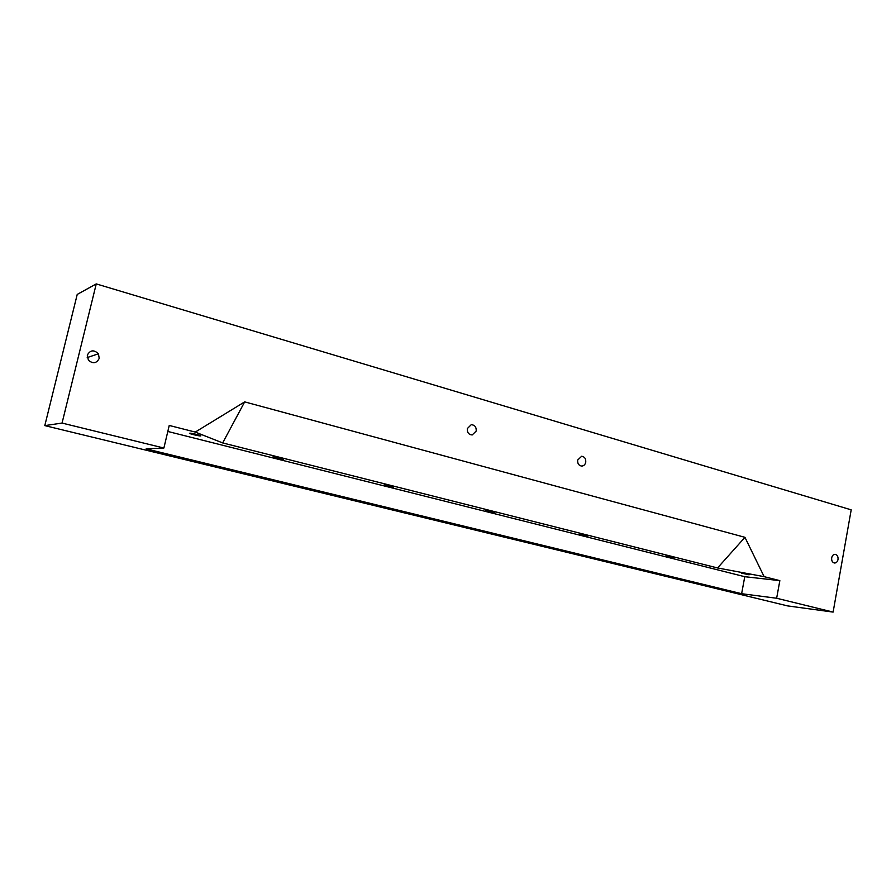 <?xml version="1.0" encoding="UTF-8"?>
<svg xmlns="http://www.w3.org/2000/svg" width="896" height="896" viewBox="0 0 896 896"><rect width="100%" height="100%" fill="white"/><g stroke="black" fill="none" stroke-linecap="round" stroke-linejoin="round"><path stroke-width="1.34" d="M99.221 358.4L98.414 353.774C93.901 349.507 90.194 349.966 87.293 355.163L88.424 360.27C93.005 364.011 96.611 363.395 99.221 358.4M476.19 431.088C476.437 427.067 474.779 424.939 471.218 424.704L467.342 428.568C467.074 432.522 468.686 434.65 472.181 434.963L476.19 431.088M585.738 462.314C586.018 458.741 584.651 456.725 581.661 456.254L577.696 460.018C577.416 463.534 578.749 465.562 581.683 466.077C583.778 465.931 585.122 464.677 585.738 462.314M838.006 559.541C838.264 556.696 837.357 554.96 835.296 554.344C833.47 554.299 832.261 555.453 831.69 557.816C831.432 560.638 832.317 562.374 834.366 563.002C836.214 563.069 837.424 561.915 838.006 559.541M749.112 574.818L741.328 573.07L749.112 574.818M673.859 557.894L665.896 556.08L673.859 557.894M587.899 536.211L579.51 534.274L587.899 536.211M494.76 512.725L485.89 510.63L494.76 512.725M393.512 487.189L384.093 484.915L393.512 487.189M283.058 459.334L283.237 459.323C285.074 459.2 275.072 456.725 273.123 456.826L272.966 456.837C274.434 457.789 277.794 458.618 283.058 459.334M200.558 435.926L200.603 435.926C202.765 435.803 191.486 432.958 189.728 433.194L189.694 433.194C187.555 433.317 198.755 436.139 200.558 435.926M717.55 567.963L764.131 576.654L744.946 537.32L244.675 401.878L195.272 432.074L222.667 442.926L717.55 567.963L744.946 537.32M163.89 448.034L62.059 423.069L96.253 283.909L851.2 509.846L833.112 612.091L776.642 598.248L741.63 593.701L146.149 448.874L163.89 448.034L169.232 425.454L195.272 432.074M776.642 598.248L779.845 580.642L744.766 576.699L167.81 431.458M779.845 580.642L764.131 576.654M96.253 283.909L77.224 294.426L44.8 425.611L787.584 605.898L833.112 612.091M222.667 442.926L244.675 401.878M62.059 423.069L44.8 425.611M741.63 593.701L744.766 576.699M87.214 357.582L98.414 353.774"/></g></svg>
